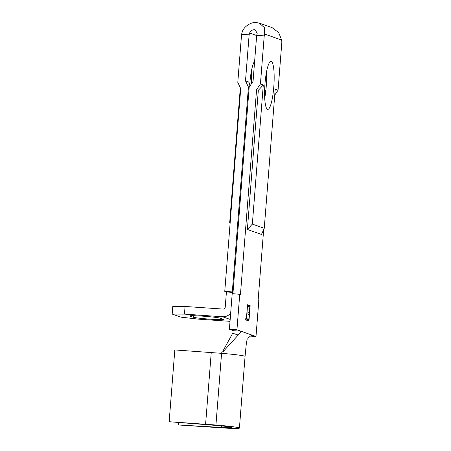 <?xml version="1.0" encoding="UTF-8"?>
<svg xmlns="http://www.w3.org/2000/svg" width="451" height="451" viewBox="0 0 451 451"><rect width="100%" height="100%" fill="white"/><g stroke="black" fill="none" stroke-linecap="round" stroke-linejoin="round"><path stroke-width="0.68" d="M264.709 98.188A24.061 4.51 93.9 0 0 266.242 86.4A24.061 4.51 93.9 0 0 266.513 72.025M264.974 83.813A24.061 4.51 -86.1 0 1 271.034 61.364A24.061 4.51 -86.1 0 1 273.791 86.925A24.061 4.51 -86.1 0 1 267.725 109.373A24.061 4.51 -86.1 0 1 264.974 83.813M251.421 70.987A24.061 4.51 -86.1 0 1 251.246 84.049M249.719 85.109A24.061 4.51 -86.1 0 1 249.882 82.775A24.061 4.51 -86.1 0 1 254.64 61.167M274.732 95.116L278.064 90.166L281.847 42.095L281.644 40.054L278.701 32.613L272.128 27.658L259.286 23.131L264.297 27.528L264.72 34.084L264.218 35.877L260.436 83.948L256.568 89.693L240.456 294.39L232.203 293.624L229.401 329.269L233.511 330.718L240.778 331.141L236.944 329.794L239.752 294.142M264.218 35.877L256.67 35.358L257.171 33.566L255.362 29.913L254.409 29.721C252.07 29.789 250.474 30.899 249.629 33.041L249.127 34.834L241.578 34.315L242.08 32.523C243.072 27.167 250.959 21.682 256.422 22.55L259.286 23.131M265.188 91.435L264.63 90.251M232.925 293.674L249.183 87.116L253.05 81.377L256.67 35.358M250.153 305.688L248.946 321.022L247.357 320.458L247.481 318.891L248.817 319.359L249.189 314.64L247.847 314.172L247.971 312.599L249.313 313.067L249.775 307.17L248.439 306.703L248.563 305.13L250.153 305.688L249.775 305.665L249.657 307.131M278.064 90.166L275.2 89.157L264.252 228.307L261.484 234.435L247.379 229.463L258.333 90.313L256.568 89.693M263.677 229.576L258.09 300.608L258.795 300.856L255.988 336.508L240.778 331.141C240.89 331.665 240.028 332.979 238.19 335.076L232.699 333.233L222.805 351.295L222.89 351.898L238.19 335.076M246.68 318.609L247.295 318.823L247.171 320.396L245.688 319.872L245.812 318.299L246.426 318.519L247.514 304.758L246.68 318.609L246.302 318.581L247.295 318.823M236.944 329.794L229.401 329.269M255.988 336.508L250.401 336.119M249.978 85.938L248.743 81.997L245.502 80.859L248.428 87.066L232.304 291.904L233.043 292.163M249.166 87.325L248.428 87.066M265.932 89.794L264.59 93.661M264.252 228.307L252.346 224.108L263.294 84.957L260.436 83.948M247.379 229.463L252.346 224.108M240.315 87.742L229.706 222.546L230.083 223.752M241.578 34.315L237.795 82.392L240.721 88.599L224.761 291.38L232.304 291.904M263.294 84.957L258.333 90.313M249.127 34.834L245.502 80.859M230.67 313.135A9.623 9.443 109.4 0 1 222.569 316.754L184.465 314.127L172.192 314.082L180.868 317.138L198.784 319.173L230.027 321.326M223.392 319.291L220.218 318.169A15.402 0.784 -175.5 0 0 203.739 316.241A15.402 0.784 -175.5 0 0 189.775 315.925A15.402 0.784 -175.5 0 0 190.034 316.089L193.208 317.211A15.402 0.784 -175.5 0 0 209.687 319.145A15.402 0.784 -175.5 0 0 223.657 319.46A15.402 0.784 -175.5 0 0 223.392 319.291M233.026 292.423L226.419 291.966L225.212 307.3A1.922 1.889 -70.6 0 1 223.172 309.087L185.068 306.46L172.795 306.415L172.192 314.082M226.419 291.966L224.761 291.38M185.068 306.46L184.465 314.127M220.184 353.381L221.841 352.721L219.671 353.189L221.576 353.342A23.869 1.218 4.5 0 1 245.062 356.408L246.353 343.267L247.21 339M247.847 338.481C249.82 336.446 251.258 335.335 252.154 335.155M219.671 353.189L174.819 349.937L169.153 421.713L215.837 425.411A16.168 0.823 4.5 0 1 231.746 427.486A16.168 0.823 4.5 0 1 221.644 427.458L178.337 424.955L224.508 428.05A23.869 1.218 -175.5 0 0 239.419 428.095A23.869 1.218 -175.5 0 0 215.933 425.022L169.153 421.713M178.528 422.457L178.337 424.955M174.819 349.937L169.176 421.617M211.243 352.524L205.6 424.205M249.194 313.062L249.07 314.601M248.698 319.353L248.574 320.892M247.469 318.992L248.817 319.359M247.965 312.701L249.313 313.067M248.552 305.231L249.775 305.665M246.922 318.801L246.804 320.266M245.806 318.406L246.426 318.519M281.644 40.054L264.72 34.084M256.658 35.522L249.629 33.041M230.173 319.432L222.569 316.754M193.327 315.7L193.208 317.211M190.057 315.796L190.034 316.089M221.762 425.936L221.644 427.458M221.576 353.342L215.933 425.022M245.062 356.408L239.419 428.095"/></g></svg>
